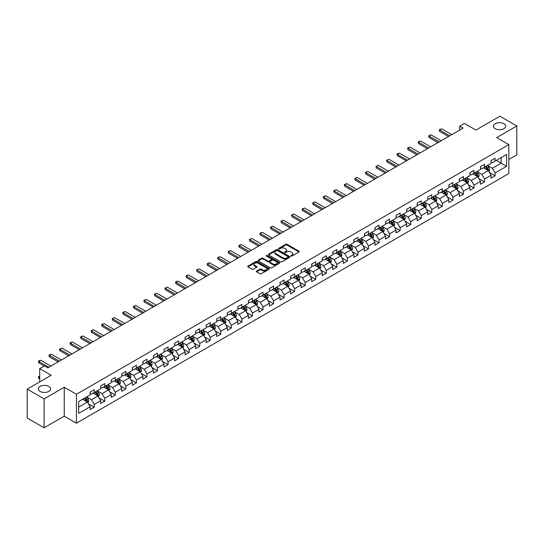 <?xml version="1.0" encoding="UTF-8"?>
<svg xmlns="http://www.w3.org/2000/svg" width="544" height="544" viewBox="0 0 544 544"><rect width="100%" height="100%" fill="white"/><g stroke="black" fill="none" stroke-linecap="round" stroke-linejoin="round"><path stroke-width="0.82" d="M291.02 256.04A0.66 0.381 0 0 0 291.951 256.04L299.003 251.974A0.938 0.544 0 0 0 299.282 251.586A0.938 0.544 0 0 0 299.003 251.206L287.055 244.304A0.938 0.544 0 0 0 285.729 244.304L278.678 248.377A0.66 0.381 0 0 0 279.602 248.914L280.52 248.39A3.006 1.734 0 0 1 284.764 248.39L285.763 248.962A3.006 1.734 0 0 1 286.64 250.186A3.006 1.734 0 0 1 285.763 251.416L284.845 251.94A0.66 0.381 0 0 0 285.777 252.477L286.688 251.954A3.006 1.734 0 0 1 290.938 251.954L291.931 252.525A3.006 1.734 0 0 1 292.815 253.756A3.006 1.734 0 0 1 291.931 254.98L291.02 255.503A0.66 0.381 0 0 0 291.02 256.04L291.02 255.503M48.77 386.43A6.12 3.536 0 0 0 42.099 385.669A6.12 3.536 0 0 0 38.325 388.933A6.12 3.536 0 0 0 40.113 391.428A6.12 3.536 0 0 0 46.784 392.197A6.12 3.536 0 0 0 50.565 388.933A6.12 3.536 0 0 0 48.77 386.43M503.887 123.678A6.12 3.536 0 0 0 497.216 122.91A6.12 3.536 0 0 0 493.435 126.174A6.12 3.536 0 0 0 495.23 128.676A6.12 3.536 0 0 0 501.901 129.438A6.12 3.536 0 0 0 505.675 126.174A6.12 3.536 0 0 0 503.887 123.678M256.591 271.055A0.938 0.544 0 0 0 256.312 271.436A0.938 0.544 0 0 0 256.591 271.823L259.937 273.754A0.938 0.544 0 0 0 261.27 273.754L269.103 269.232A0.938 0.544 0 0 0 269.375 268.852A0.938 0.544 0 0 0 269.103 268.471L257.149 261.569A0.938 0.544 0 0 0 255.823 261.569L247.989 266.091A0.938 0.544 0 0 0 247.717 266.478A0.938 0.544 0 0 0 247.989 266.859L252.042 269.198A0.938 0.544 0 0 0 253.368 269.198L256.72 267.26A0.938 0.544 0 0 0 256.992 266.88A0.938 0.544 0 0 0 256.72 266.492L254.714 265.336A2.509 1.448 0 0 1 253.98 264.309A2.509 1.448 0 0 1 255.53 262.97A2.509 1.448 0 0 1 258.264 263.282L266.132 267.825A2.509 1.448 0 0 1 266.866 268.852A2.509 1.448 0 0 1 265.316 270.191A2.509 1.448 0 0 1 262.575 269.878L261.27 269.124A0.938 0.544 0 0 0 259.937 269.124L256.591 271.055L256.591 271.823L259.937 269.899L259.937 269.124M508.824 159.48L516.8 154.87L516.8 125.984L499.895 116.219L475.884 130.077L464.392 123.44L459.66 126.174L463.039 128.126L47.824 367.846L44.445 365.894L39.712 368.628L39.712 381.902M44.105 398.888L44.105 427.781L64.26 416.146L64.26 387.253L44.105 398.888L27.2 389.13L51.204 375.265L39.712 368.628M64.26 387.253L76.432 394.284L508.824 144.643L508.824 173.536L76.432 423.171L76.432 394.284M516.8 125.984L496.645 137.618L508.824 144.643M280.582 261.841A0.938 0.544 0 0 0 281.914 261.841L289.741 257.319A0.938 0.544 0 0 0 290.02 256.931A0.938 0.544 0 0 0 289.741 256.55L277.794 249.655A0.938 0.544 0 0 0 276.468 249.655L268.634 254.177A0.938 0.544 0 0 0 268.362 254.558A0.938 0.544 0 0 0 268.634 254.939L280.582 261.841M266.608 256.183A0.66 0.381 0 0 1 267.274 256.278L267.274 255.496L279.419 262.507A0.938 0.544 0 0 1 279.698 262.895A0.938 0.544 0 0 1 279.419 263.276L271.592 267.798A0.938 0.544 0 0 1 270.259 267.798L258.312 260.902L258.312 260.134A0.938 0.544 0 0 0 258.04 260.515A0.938 0.544 0 0 0 258.312 260.902M258.312 260.134L261.664 258.196A0.938 0.544 0 0 1 262.997 258.196L267.838 260.998A0.938 0.544 0 0 0 269.164 260.998L271.388 259.712A0.938 0.544 0 0 0 271.667 259.332A0.938 0.544 0 0 0 271.388 258.944L266.342 256.034A0.66 0.381 0 0 1 267.274 255.496M44.105 427.781L27.2 418.016L27.2 389.13M88.57 403.981L94.214 407.245L94.214 404.396L100.708 400.642L100.708 403.498L104.768 401.152L104.768 398.303L111.255 394.556L111.255 397.406L115.314 395.06L115.314 392.21L121.808 388.464L121.808 391.313L125.861 388.974L125.861 386.124L132.355 382.371L132.355 385.227L136.415 382.881L136.415 380.032L142.902 376.285L142.902 379.134L146.962 376.788L146.962 373.939L153.456 370.192L153.456 373.041L157.515 370.702L157.515 367.853L164.002 364.099L164.002 366.948L168.062 364.609L168.062 361.76L174.556 358.013L174.556 360.862L178.609 358.516L178.609 355.667L185.103 351.92L185.103 354.77L189.162 352.43L189.162 349.574L195.65 345.828L195.65 348.677L199.709 346.338L199.709 343.488L206.203 339.742L206.203 342.591L210.256 340.245L210.256 337.396L216.75 333.649L216.75 336.498L220.81 334.159L220.81 331.303L227.304 327.556L227.304 330.405L231.356 328.066L231.356 325.217L237.85 321.47L237.85 324.319L241.91 321.973L241.91 319.124L248.397 315.377L248.397 318.226L252.457 315.887L252.457 313.031L258.951 309.284L258.951 312.134L263.004 309.794L263.004 306.945L269.498 303.198L269.498 306.048L273.557 303.702L273.557 300.852L280.044 297.106L280.044 299.955L284.104 297.609L284.104 294.76L290.598 291.013L290.598 293.862L294.651 291.523L294.651 288.674L301.145 284.92L301.145 287.776L305.204 285.43L305.204 282.581L311.698 278.834L311.698 281.683L315.751 279.337L315.751 276.488L322.245 272.741L322.245 275.59L326.305 273.251L326.305 270.402L332.792 266.648L332.792 269.504L336.852 267.158L336.852 264.309L343.346 260.562L343.346 263.412L347.398 261.066L347.398 258.216L353.892 254.47L353.892 257.319L357.952 254.98L357.952 252.13L364.439 248.377L364.439 251.233L368.499 248.887L368.499 246.038L374.993 242.291L374.993 245.14L379.052 242.794L379.052 239.945L385.54 236.198L385.54 239.047L389.599 236.708L389.599 233.859L396.093 230.105L396.093 232.954L400.146 230.615L400.146 227.766L406.64 224.019L406.64 226.868L410.7 224.522L410.7 221.673L417.187 217.926L417.187 220.776L421.246 218.436L421.246 215.58L427.74 211.834L427.74 214.683L431.793 212.344L431.793 209.494L438.287 205.748L438.287 208.597L442.347 206.251L442.347 203.402L448.841 199.655L448.841 202.504L452.894 200.165L452.894 197.309L459.388 193.562L459.388 196.411L463.447 194.072L463.447 191.223L469.934 187.476L469.934 190.325L473.994 187.979L473.994 185.13L480.488 181.383L480.488 184.232L484.541 181.893L484.541 179.037L491.035 175.29L491.035 178.14L495.094 175.8L495.094 172.951L506.586 166.314L506.586 154.442L501.18 157.57L501.18 163.186L506.586 166.314M94.214 407.245L90.161 409.584L90.161 406.735L78.662 413.372L78.662 401.506L90.161 394.869L90.161 392.02L94.214 389.674L94.214 392.523L100.708 388.776L100.708 385.927L104.768 383.581L104.768 386.43L111.255 382.684L111.255 379.834L115.314 377.495L115.314 380.344L121.808 376.598L121.808 373.742L125.861 371.402L125.861 374.252L132.355 370.505L132.355 367.656L136.415 365.31L136.415 368.159L142.902 364.412L142.902 361.563L146.962 359.224L146.962 362.073L153.456 358.326L153.456 355.47L157.515 353.131L157.515 355.98L164.002 352.233L164.002 349.384L168.062 347.038L168.062 349.887L174.556 346.14L174.556 343.291L178.609 340.952L178.609 343.801L185.103 340.054L185.103 337.198L189.162 334.859L189.162 337.708L195.65 333.962L195.65 331.112L199.709 328.766L199.709 331.616L206.203 327.869L206.203 325.02L210.256 322.68L210.256 325.53L216.75 321.776L216.75 318.927L220.81 316.588L220.81 319.437L227.304 315.69L227.304 312.841L231.356 310.495L231.356 313.344L237.85 309.597L237.85 306.748L241.91 304.402L241.91 307.258L248.397 303.504L248.397 300.655L252.457 298.316L252.457 301.165L258.951 297.418L258.951 294.569L263.004 292.223L263.004 295.072L269.498 291.326L269.498 288.476L273.557 286.13L273.557 288.986L280.044 285.233L280.044 282.384L284.104 280.044L284.104 282.894L290.598 279.147L290.598 276.298L294.651 273.952L294.651 276.801L301.145 273.054L301.145 270.205L305.204 267.859L305.204 270.715L311.698 266.961L311.698 264.112L315.751 261.773L315.751 264.622L322.245 260.875L322.245 258.026L326.305 255.68L326.305 258.529L332.792 254.782L332.792 251.933L336.852 249.587L336.852 252.436L343.346 248.69L343.346 245.84L347.398 243.501L347.398 246.35L353.892 242.604L353.892 239.748L357.952 237.408L357.952 240.258L364.439 236.511L364.439 233.662L368.499 231.316L368.499 234.165L374.993 230.418L374.993 227.569L379.052 225.23L379.052 228.079L385.54 224.332L385.54 221.476L389.599 219.137L389.599 221.986L396.093 218.239L396.093 215.39L400.146 213.044L400.146 215.893L406.64 212.146L406.64 209.297L410.7 206.958L410.7 209.807L417.187 206.06L417.187 203.204L421.246 200.865L421.246 203.714L427.74 199.968L427.74 197.118L431.793 194.772L431.793 197.622L438.287 193.875L438.287 191.026L442.347 188.686L442.347 191.536L448.841 187.782L448.841 184.933L452.894 182.594L452.894 185.443L459.388 181.696L459.388 178.847L463.447 176.501L463.447 179.35L469.934 175.603L469.934 172.754L473.994 170.408L473.994 173.264L480.488 169.51L480.488 166.661L484.541 164.322L484.541 167.171L491.035 163.424L491.035 160.575L495.094 158.229L495.094 161.078L506.586 154.442M93.133 393.149L98.002 395.957L91.508 399.711L86.639 396.896M90.161 393.305L91.508 394.087L94.214 392.523M91.508 399.711L94.214 404.396M98.002 395.957L100.708 400.642M103.686 387.056L108.555 389.871L102.061 393.618L97.192 390.81M100.708 387.212L102.061 387.994L104.768 386.43M102.061 393.618L104.768 398.303M108.555 389.871L111.255 394.556M114.233 380.97L119.102 383.778L112.608 387.525L107.739 384.717M111.255 381.126L112.608 381.902L115.314 380.344M112.608 387.525L115.314 392.21M119.102 383.778L121.808 388.464M124.78 374.877L129.649 377.686L123.162 381.439L118.293 378.624M121.808 375.034L123.162 375.816L125.861 374.252M123.162 381.439L125.861 386.124M129.649 377.686L132.355 382.371M135.334 368.784L140.202 371.6L133.708 375.346L128.84 372.531M132.355 368.941L133.708 369.723L136.415 368.159M133.708 375.346L136.415 380.032M140.202 371.6L142.902 376.285M145.88 362.698L150.749 365.507L144.255 369.254L139.386 366.445M142.902 362.855L144.255 363.63L146.962 362.073M144.255 369.254L146.962 373.939M150.749 365.507L153.456 370.192M156.427 356.606L161.296 359.414L154.809 363.168L149.94 360.352M153.456 356.762L154.809 357.544L157.515 355.98M154.809 363.168L157.515 367.853M161.296 359.414L164.002 364.099M166.981 350.513L171.85 353.328L165.356 357.075L160.487 354.26M164.002 350.669L165.356 351.451L168.062 349.887M165.356 357.075L168.062 361.76M171.85 353.328L174.556 358.013M177.528 344.427L182.396 347.235L175.909 350.982L171.034 348.174M174.556 344.583L175.909 345.358L178.609 343.801M175.909 350.982L178.609 355.667M182.396 347.235L185.103 351.92M188.081 338.334L192.95 341.142L186.456 344.889L181.587 342.081M185.103 338.49L186.456 339.272L189.162 337.708M186.456 344.889L189.162 349.574M192.95 341.142L195.65 345.828M198.628 332.241L203.497 335.056L197.003 338.803L192.134 335.988M195.65 332.398L197.003 333.18L199.709 331.616M197.003 338.803L199.709 343.488M203.497 335.056L206.203 339.742M209.175 326.155L214.044 328.964L207.556 332.71L202.688 329.902M206.203 326.305L207.556 327.087L210.256 325.53M207.556 332.71L210.256 337.396M214.044 328.964L216.75 333.649M219.728 320.062L224.597 322.871L218.103 326.618L213.234 323.809M216.75 320.219L218.103 321.001L220.81 319.437M218.103 326.618L220.81 331.303M224.597 322.871L227.304 327.556M230.275 313.97L235.144 316.785L228.65 320.532L223.781 317.716M227.304 314.126L228.65 314.908L231.356 313.344M228.65 320.532L231.356 325.217M235.144 316.785L237.85 321.47M240.822 307.877L245.691 310.692L239.204 314.439L234.335 311.63M237.85 308.033L239.204 308.815L241.91 307.258M239.204 314.439L241.91 319.124M245.691 310.692L248.397 315.377M251.376 301.791L256.244 304.599L249.75 308.346L244.882 305.538M248.397 301.947L249.75 302.729L252.457 301.165M249.75 308.346L252.457 313.031M256.244 304.599L258.951 309.284M261.922 295.698L266.791 298.513L260.304 302.26L255.435 299.445M258.951 295.854L260.304 296.636L263.004 295.072M260.304 302.26L263.004 306.945M266.791 298.513L269.498 303.198M272.476 289.605L277.345 292.42L270.851 296.167L265.982 293.359M269.498 289.762L270.851 290.544L273.557 288.986M270.851 296.167L273.557 300.852M277.345 292.42L280.044 297.106M283.023 283.519L287.892 286.328L281.398 290.074L276.529 287.266M280.044 283.676L281.398 284.458L284.104 282.894M281.398 290.074L284.104 294.76M287.892 286.328L290.598 291.013M293.57 277.426L298.438 280.235L291.951 283.988L287.082 281.173M290.598 277.583L291.951 278.365L294.651 276.801M291.951 283.988L294.651 288.674M298.438 280.235L301.145 284.92M304.123 271.334L308.992 274.149L302.498 277.896L297.629 275.087M301.145 271.49L302.498 272.272L305.204 270.715M302.498 277.896L305.204 282.581M308.992 274.149L311.698 278.834M314.67 265.248L319.539 268.056L313.045 271.803L308.176 268.994M311.698 265.404L313.045 266.186L315.751 264.622M313.045 271.803L315.751 276.488M319.539 268.056L322.245 272.741M325.224 259.155L330.092 261.963L323.598 265.717L318.73 262.902M322.245 259.311L323.598 260.093L326.305 258.529M323.598 265.717L326.305 270.402M330.092 261.963L332.792 266.648M335.77 253.062L340.639 255.877L334.145 259.624L329.276 256.816M332.792 253.218L334.145 254L336.852 252.436M334.145 259.624L336.852 264.309M340.639 255.877L343.346 260.562M346.317 246.976L351.186 249.784L344.699 253.531L339.83 250.723M343.346 247.132L344.699 247.908L347.398 246.35M344.699 253.531L347.398 258.216M351.186 249.784L353.892 254.47M356.871 240.883L361.74 243.692L355.246 247.445L350.377 244.63M353.892 241.04L355.246 241.822L357.952 240.258M355.246 247.445L357.952 252.13M361.74 243.692L364.439 248.377M367.418 234.79L372.286 237.606L365.792 241.352L360.924 238.537M364.439 234.947L365.792 235.729L368.499 234.165M365.792 241.352L368.499 246.038M372.286 237.606L374.993 242.291M377.964 228.704L382.833 231.513L376.346 235.26L371.477 232.451M374.993 228.861L376.346 229.636L379.052 228.079M376.346 235.26L379.052 239.945M382.833 231.513L385.54 236.198M388.518 222.612L393.387 225.42L386.893 229.174L382.024 226.358M385.54 222.768L386.893 223.55L389.599 221.986M386.893 229.174L389.599 233.859M393.387 225.42L396.093 230.105M399.065 216.519L403.934 219.334L397.446 223.081L392.571 220.266M396.093 216.675L397.446 217.457L400.146 215.893M397.446 223.081L400.146 227.766M403.934 219.334L406.64 224.019M409.618 210.433L414.487 213.241L407.993 216.988L403.124 214.18M406.64 210.589L407.993 211.364L410.7 209.807M407.993 216.988L410.7 221.673M414.487 213.241L417.187 217.926M420.165 204.34L425.034 207.148L418.54 210.895L413.671 208.087M417.187 204.496L418.54 205.278L421.246 203.714M418.54 210.895L421.246 215.58M425.034 207.148L427.74 211.834M430.712 198.247L435.581 201.062L429.094 204.809L424.225 201.994M427.74 198.404L429.094 199.186L431.793 197.622M429.094 204.809L431.793 209.494M435.581 201.062L438.287 205.748M441.266 192.161L446.134 194.97L439.64 198.716L434.772 195.908M438.287 192.311L439.64 193.093L442.347 191.536M439.64 198.716L442.347 203.402M446.134 194.97L448.841 199.655M451.812 186.068L456.681 188.877L450.187 192.624L445.318 189.815M448.841 186.225L450.187 187.007L452.894 185.443M450.187 192.624L452.894 197.309M456.681 188.877L459.388 193.562M462.359 179.976L467.228 182.791L460.741 186.538L455.872 183.722M459.388 180.132L460.741 180.914L463.447 179.35M460.741 186.538L463.447 191.223M467.228 182.791L469.934 187.476M472.913 173.883L477.782 176.698L471.288 180.445L466.419 177.636M469.934 174.039L471.288 174.821L473.994 173.264M471.288 180.445L473.994 185.13M477.782 176.698L480.488 181.383M483.46 167.797L488.328 170.605L481.841 174.352L476.972 171.544M480.488 167.953L481.841 168.735L484.541 167.171M481.841 174.352L484.541 179.037M488.328 170.605L491.035 175.29M496.312 160.378L501.18 163.186L492.388 168.266L487.519 165.451M491.035 161.86L492.388 162.642L495.094 161.078M492.388 168.266L495.094 172.951M64.26 416.146L76.432 423.171M459.66 126.174L459.66 130.077M78.662 407.13L87.455 402.05L82.586 399.242M87.455 402.05L90.161 406.735M489.444 172.536L495.094 175.8M478.897 178.629L484.541 181.893M468.35 184.722L473.994 187.979M457.796 190.808L463.447 194.072M447.25 196.901L452.894 200.165M436.696 202.994L442.347 206.251M426.149 209.086L431.793 212.344M415.602 215.172L421.246 218.436M405.049 221.265L410.7 224.522M394.502 227.358L400.146 230.615M383.955 233.444L389.599 236.708M373.402 239.537L379.052 242.794M362.855 245.63L368.499 248.887M352.301 251.716L357.952 254.98M341.754 257.808L347.398 261.066M331.208 263.901L336.852 267.158M320.654 269.987L326.305 273.251M310.107 276.08L315.751 279.337M299.554 282.173L305.204 285.43M289.007 288.259L294.651 291.523M278.46 294.352L284.104 297.609M267.906 300.444L273.557 303.702M257.36 306.53L263.004 309.794M246.813 312.623L252.457 315.887M236.259 318.716L241.91 321.973M225.712 324.802L231.356 328.066M215.159 330.895L220.81 334.159M204.612 336.988L210.256 340.245M194.065 343.08L199.709 346.338M183.512 349.166L189.162 352.43M172.965 355.259L178.609 358.516M162.418 361.352L168.062 364.609M151.864 367.438L157.515 370.702M141.318 373.531L146.962 376.788M130.764 379.624L136.415 382.881M120.217 385.71L125.861 388.974M109.67 391.802L115.314 395.06M99.117 397.895L104.768 401.152M291.285 256.136L291.931 255.762A3.006 1.734 0 0 0 292.815 254.531L292.815 253.756M286.64 250.186L286.64 250.968A3.006 1.734 0 0 1 285.763 252.198L285.11 252.572M299.003 251.206L299.003 251.974L287.055 245.086A0.938 0.544 0 0 0 285.729 245.086L278.936 249.009M289.741 256.55L289.741 257.319L277.794 250.43A0.938 0.544 0 0 0 276.468 250.43L268.648 254.946L268.634 254.177M288.082 257.203A0.66 0.381 0 0 0 288.082 256.666L277.596 250.607A0.66 0.381 0 0 0 276.665 250.607L275.706 251.165A3.006 1.734 0 0 0 274.822 252.396A3.006 1.734 0 0 0 275.706 253.62L282.873 257.761A3.006 1.734 0 0 0 287.123 257.761L288.082 257.203L288.082 257.985A0.66 0.381 0 0 0 288.279 257.713L288.279 256.931M274.822 252.396L274.822 253.171A3.006 1.734 0 0 0 275.706 254.402L275.706 253.62M288.082 257.985L287.123 258.536A3.006 1.734 0 0 1 282.873 258.536L275.706 254.402M258.325 260.909L261.664 258.978L261.664 258.196M271.667 259.332L271.667 260.107A0.938 0.544 0 0 1 271.388 260.494L269.164 261.78A0.938 0.544 0 0 1 267.838 261.78L262.997 258.978A0.938 0.544 0 0 0 261.664 258.978M267.274 256.278L279.412 263.282M272.87 263.901A2.509 1.448 0 0 0 275.604 264.214A2.509 1.448 0 0 0 277.154 262.874A2.509 1.448 0 0 0 276.42 261.848L273.646 260.25A0.938 0.544 0 0 0 272.32 260.25L270.096 261.535A0.938 0.544 0 0 0 269.824 261.916A0.938 0.544 0 0 0 270.096 262.296L272.87 263.901L272.87 264.676A2.509 1.448 0 0 0 275.604 264.996A2.509 1.448 0 0 0 277.154 263.656L277.154 262.874M269.824 261.916L269.824 262.698A0.938 0.544 0 0 0 270.096 263.078L270.096 262.296M272.87 264.676L270.096 263.078M266.866 268.852L266.866 269.634A2.509 1.448 0 0 1 265.316 270.973A2.509 1.448 0 0 1 262.575 270.66L261.27 269.899A0.938 0.544 0 0 0 259.937 269.899M253.98 264.309L253.98 265.091A2.509 1.448 0 0 0 254.714 266.118L254.714 265.336M256.707 267.267L254.714 266.118M269.09 269.239L257.149 262.351A0.938 0.544 0 0 0 255.823 262.351L248.003 266.866L247.989 266.091M488.866 171.53L489.668 169.504A2.536 1.462 -120 0 0 488.859 167.348L487.465 165.485M485.03 168.701L484.085 167.436M485.37 166.695L486.764 168.558A2.536 1.462 60 0 1 487.492 170.082L488.301 169.612A2.536 1.462 -120 0 0 487.574 168.089L486.18 166.226M485.547 166.593L487.091 168.66A1.292 0.748 60 0 1 487.329 169.055L488.301 169.612M449.718 135.816L439.627 129.996L439.627 131.403L439.253 129.778L441.653 128.826L451.744 134.647M448.501 136.524L439.627 131.403M441.653 128.826L439.627 129.996L439.253 129.778M478.312 177.623L479.121 175.596A2.536 1.462 -120 0 0 478.312 173.441L476.918 171.578M474.484 174.794L473.532 173.529M474.817 172.788L476.218 174.651A2.536 1.462 60 0 1 476.938 176.174L477.754 175.705A2.536 1.462 -120 0 0 477.027 174.182L475.633 172.319M474.994 172.686L476.544 174.753A1.292 0.748 60 0 1 476.775 175.141L477.754 175.705M467.765 183.716L468.568 181.689A2.536 1.462 -120 0 0 467.758 179.527L466.364 177.664M463.93 180.88L462.985 179.615M464.27 178.874L465.664 180.737A2.536 1.462 60 0 1 466.392 182.26L467.201 181.798A2.536 1.462 -120 0 0 466.473 180.268L465.079 178.405M464.447 178.772L465.997 180.839A1.292 0.748 60 0 1 466.228 181.234L467.201 181.798M439.164 141.909L429.08 136.082L429.08 137.489L428.706 135.871L429.719 135.286L431.106 134.912L441.198 140.74M437.947 142.61L429.08 137.489M431.106 134.912L428.706 135.871M428.618 148.002L418.526 142.174L418.526 143.582L418.159 141.964L419.172 141.372L420.56 141.005L430.644 146.832M427.4 148.702L418.526 143.582M420.56 141.005L418.159 141.964M457.218 189.802L458.021 187.775A2.536 1.462 -120 0 0 457.212 185.62L455.818 183.756M453.383 186.973L452.438 185.708M453.723 184.967L455.117 186.83A2.536 1.462 60 0 1 455.838 188.353L456.654 187.884A2.536 1.462 -120 0 0 455.926 186.361L454.532 184.498M453.893 184.865L455.444 186.932A1.292 0.748 60 0 1 455.682 187.326L456.654 187.884M446.665 195.894L447.474 193.868A2.536 1.462 -120 0 0 446.665 191.712L445.264 189.849M442.836 193.066L441.884 191.801M443.17 191.06L444.564 192.923A2.536 1.462 60 0 1 445.291 194.446L446.1 193.977A2.536 1.462 -120 0 0 445.38 192.454L443.979 190.59M443.346 190.958L444.897 193.025A1.292 0.748 60 0 1 445.128 193.412L446.1 193.977M436.118 201.987L436.92 199.961A2.536 1.462 -120 0 0 436.111 197.798L434.717 195.935M432.283 199.158L431.338 197.887M432.623 197.146L434.017 199.009A2.536 1.462 60 0 1 434.744 200.532L435.554 200.07A2.536 1.462 -120 0 0 434.826 198.54L433.432 196.676M432.8 197.044L434.343 199.111A1.292 0.748 60 0 1 434.581 199.505L435.554 200.07M418.071 154.088L407.98 148.267L407.98 149.675L407.606 148.05L410.006 147.098L420.097 152.918M416.854 154.795L407.98 149.675M410.006 147.098L407.98 148.267L407.606 148.05M407.517 160.181L397.433 154.36L397.433 155.761L397.059 154.142L398.072 153.558L399.459 153.184L409.55 159.011M406.3 160.888L397.433 155.761M399.459 153.184L397.433 154.36L397.059 154.142M396.97 166.274L386.879 160.446L386.879 161.854L386.505 160.235L388.906 159.276L398.997 165.104M395.753 166.974L386.879 161.854M388.906 159.276L386.505 160.235M386.424 172.366L376.332 166.539L376.332 167.946L375.958 166.321L378.359 165.369L388.45 171.19M385.206 173.067L376.332 167.946M378.359 165.369L376.332 166.539L375.958 166.321M375.87 178.452L365.779 172.632L365.779 174.032L365.412 172.414L367.812 171.455L377.896 177.283M374.653 179.16L365.779 174.032M367.812 171.455L365.412 172.414M365.323 184.545L355.232 178.718L355.232 180.125L354.858 178.507L355.871 177.922L357.258 177.548L367.35 183.376M364.106 185.246L355.232 180.125M357.258 177.548L354.858 178.507M354.77 190.638L344.685 184.81L344.685 186.218L344.311 184.593L346.712 183.641L356.803 189.462M353.552 191.338L344.685 186.218M346.712 183.641L344.685 184.81L344.311 184.593M344.223 196.724L334.132 190.903L334.132 192.304L333.764 190.686L336.165 189.727L346.249 195.554M343.006 197.431L334.132 192.304M336.165 189.727L333.764 190.686M333.676 202.817L323.585 196.989L323.585 198.397L323.211 196.778L324.224 196.194L325.611 195.82L335.702 201.647M332.459 203.517L323.585 198.397M325.611 195.82L323.211 196.778M323.122 208.91L313.031 203.082L313.031 204.49L312.664 202.864L315.064 201.912L325.156 207.733M321.905 209.61L313.031 204.49M315.064 201.912L312.664 202.864M312.576 214.996L302.484 209.175L302.484 210.576L302.11 208.957L304.511 207.998L314.602 213.826M311.358 215.703L302.484 210.576M304.511 207.998L302.484 209.175L302.11 208.957M302.022 221.088L291.938 215.261L291.938 216.668L291.564 215.05L292.577 214.465L293.964 214.091L304.055 219.919M300.805 221.789L291.938 216.668M293.964 214.091L291.564 215.05M291.475 227.181L281.384 221.354L281.384 222.761L281.017 221.136L283.417 220.184L293.502 226.005M290.258 227.882L281.384 222.761M283.417 220.184L281.017 221.136M280.928 233.267L270.837 227.446L270.837 228.847L270.463 227.229L272.864 226.27L282.955 232.098M279.711 233.974L270.837 228.847M272.864 226.27L270.837 227.446L270.463 227.229M270.375 239.36L260.29 233.532L260.29 234.94L259.916 233.322L260.93 232.737L262.317 232.363L272.408 238.19M269.158 240.06L260.29 234.94M262.317 232.363L259.916 233.322M259.828 245.453L249.737 239.625L249.737 241.033L249.363 239.414L251.77 238.456L261.854 244.276M258.611 246.153L249.737 241.033M251.77 238.456L249.363 239.414M249.281 251.539L239.19 245.718L239.19 247.119L238.816 245.5L241.216 244.548L251.308 250.369M248.064 252.246L239.19 247.119M241.216 244.548L239.19 245.718L238.816 245.5M238.728 257.632L228.636 251.804L228.636 253.212L228.269 251.593L229.282 251.008L230.67 250.634L240.761 256.462M237.51 258.332L228.636 253.212M230.67 250.634L228.269 251.593M228.181 263.724L218.09 257.897L218.09 259.304L217.716 257.686L218.736 257.094L220.116 256.727L230.207 262.555M226.964 264.425L218.09 259.304M220.116 256.727L217.716 257.686M425.571 208.073L426.374 206.047A2.536 1.462 -120 0 0 425.564 203.891L424.17 202.028M421.736 205.244L420.784 203.98M422.069 203.238L423.47 205.102A2.536 1.462 60 0 1 424.191 206.625L425.007 206.156A2.536 1.462 -120 0 0 424.279 204.632L422.885 202.769M422.246 203.136L423.796 205.204A1.292 0.748 60 0 1 424.034 205.598L425.007 206.156M415.018 214.166L415.82 212.14A2.536 1.462 -120 0 0 415.018 209.984L413.617 208.121M411.182 211.337L410.237 210.072M411.522 209.331L412.916 211.194A2.536 1.462 60 0 1 413.644 212.718L414.453 212.248A2.536 1.462 -120 0 0 413.732 210.725L412.332 208.862M411.699 209.229L413.25 211.296A1.292 0.748 60 0 1 413.481 211.684L414.453 212.248M404.471 220.259L405.273 218.232A2.536 1.462 -120 0 0 404.464 216.07L403.07 214.207M400.636 217.43L399.69 216.158M400.976 215.417L402.37 217.28A2.536 1.462 60 0 1 403.097 218.81L403.906 218.341A2.536 1.462 -120 0 0 403.179 216.811L401.785 214.948M401.152 215.315L402.696 217.382A1.292 0.748 60 0 1 402.934 217.777L403.906 218.341M393.917 226.345L394.726 224.318A2.536 1.462 -120 0 0 393.917 222.163L392.523 220.3M390.089 223.516L389.137 222.251M390.422 221.51L391.816 223.373A2.536 1.462 60 0 1 392.544 224.896L393.353 224.427A2.536 1.462 -120 0 0 392.632 222.904L391.238 221.041M390.599 221.408L392.149 223.475A1.292 0.748 60 0 1 392.38 223.87L393.353 224.427M383.37 232.438L384.173 230.411A2.536 1.462 -120 0 0 383.364 228.256L381.97 226.392M379.535 229.609L378.59 228.344M379.875 227.603L381.269 229.466A2.536 1.462 60 0 1 381.997 230.989L382.806 230.52A2.536 1.462 -120 0 0 382.078 228.997L380.684 227.134M380.052 227.501L381.602 229.568A1.292 0.748 60 0 1 381.834 229.956L382.806 230.52M372.824 238.53L373.626 236.504A2.536 1.462 -120 0 0 372.817 234.342L371.423 232.478M368.988 235.702L368.043 234.43M369.322 233.689L370.722 235.552A2.536 1.462 60 0 1 371.443 237.082L372.259 236.613A2.536 1.462 -120 0 0 371.532 235.083L370.138 233.226M369.498 233.587L371.049 235.654A1.292 0.748 60 0 1 371.287 236.048L372.259 236.613M362.27 244.616L363.079 242.59A2.536 1.462 -120 0 0 362.27 240.434L360.869 238.571M358.442 241.788L357.49 240.523M358.775 239.782L360.169 241.645A2.536 1.462 60 0 1 360.896 243.168L361.706 242.699A2.536 1.462 -120 0 0 360.985 241.176L359.584 239.312M358.952 239.68L360.502 241.747A1.292 0.748 60 0 1 360.733 242.141L361.706 242.699M351.723 250.709L352.526 248.683A2.536 1.462 -120 0 0 351.716 246.527L350.322 244.664M347.888 247.88L346.943 246.616M348.228 245.874L349.622 247.738A2.536 1.462 60 0 1 350.35 249.261L351.159 248.792A2.536 1.462 -120 0 0 350.431 247.268L349.037 245.405M348.405 245.772L349.948 247.84A1.292 0.748 60 0 1 350.186 248.227L351.159 248.792M341.17 256.802L341.979 254.776A2.536 1.462 -120 0 0 341.17 252.613L339.776 250.75M337.341 253.973L336.389 252.708M337.674 251.96L339.075 253.824A2.536 1.462 60 0 1 339.796 255.354L340.612 254.884A2.536 1.462 -120 0 0 339.884 253.361L338.49 251.498M337.851 251.858L339.402 253.926A1.292 0.748 60 0 1 339.633 254.32L340.612 254.884M330.623 262.895L331.425 260.862A2.536 1.462 -120 0 0 330.616 258.706L329.222 256.843M326.788 260.059L325.842 258.794M327.128 258.053L328.522 259.916A2.536 1.462 60 0 1 329.249 261.44L330.058 260.97A2.536 1.462 -120 0 0 329.338 259.447L327.937 257.584M327.304 257.951L328.855 260.018A1.292 0.748 60 0 1 329.086 260.413L330.058 260.97M320.076 268.981L320.878 266.954A2.536 1.462 -120 0 0 320.069 264.799L318.675 262.936M316.241 266.152L315.296 264.887M316.581 264.146L317.975 266.009A2.536 1.462 60 0 1 318.696 267.532L319.512 267.063A2.536 1.462 -120 0 0 318.784 265.54L317.39 263.677M316.758 264.044L318.301 266.111A1.292 0.748 60 0 1 318.539 266.499L319.512 267.063M309.522 275.074L310.332 273.047A2.536 1.462 -120 0 0 309.522 270.885L308.122 269.028M305.694 272.245L304.742 270.98M306.027 270.232L307.421 272.095A2.536 1.462 60 0 1 308.149 273.625L308.958 273.156A2.536 1.462 -120 0 0 308.237 271.633L306.843 269.77M306.204 270.13L307.754 272.197A1.292 0.748 60 0 1 307.986 272.592L308.958 273.156M298.976 281.166L299.778 279.14A2.536 1.462 -120 0 0 298.969 276.978L297.575 275.114M295.14 278.331L294.195 277.066M295.48 276.325L296.874 278.188A2.536 1.462 60 0 1 297.602 279.711L298.411 279.242A2.536 1.462 -120 0 0 297.684 277.719L296.29 275.856M295.657 276.223L297.201 278.29A1.292 0.748 60 0 1 297.439 278.684L298.411 279.242M288.429 287.252L289.231 285.226A2.536 1.462 -120 0 0 288.422 283.07L287.028 281.207M284.594 284.424L283.642 283.159M284.927 282.418L286.328 284.281A2.536 1.462 60 0 1 287.048 285.804L287.864 285.335A2.536 1.462 -120 0 0 287.137 283.812L285.743 281.948M285.104 282.316L286.654 284.383A1.292 0.748 60 0 1 286.892 284.77L287.864 285.335M277.875 293.345L278.678 291.319A2.536 1.462 -120 0 0 277.875 289.163L276.474 287.3M274.04 290.516L273.095 289.252M274.38 288.51L275.774 290.374A2.536 1.462 60 0 1 276.502 291.897L277.311 291.428A2.536 1.462 -120 0 0 276.59 289.904L275.189 288.041M274.557 288.408L276.107 290.476A1.292 0.748 60 0 1 276.338 290.863L277.311 291.428M267.328 299.438L268.131 297.412A2.536 1.462 -120 0 0 267.322 295.249L265.928 293.386M263.493 296.602L262.548 295.338M263.833 294.596L265.227 296.46A2.536 1.462 60 0 1 265.955 297.983L266.764 297.514A2.536 1.462 -120 0 0 266.036 295.99L264.642 294.127M264.01 294.494L265.554 296.562A1.292 0.748 60 0 1 265.792 296.956L266.764 297.514M256.775 305.524L257.584 303.498A2.536 1.462 -120 0 0 256.775 301.342L255.381 299.479M252.946 302.695L251.994 301.43M253.28 300.689L254.68 302.552A2.536 1.462 60 0 1 255.401 304.076L256.217 303.606A2.536 1.462 -120 0 0 255.49 302.083L254.096 300.22M253.456 300.587L255.007 302.654A1.292 0.748 60 0 1 255.238 303.049L256.217 303.606M246.228 311.617L247.03 309.59A2.536 1.462 -120 0 0 246.221 307.435L244.827 305.572M242.393 308.788L241.448 307.523M242.733 306.782L244.127 308.645A2.536 1.462 60 0 1 244.854 310.168L245.664 309.699A2.536 1.462 -120 0 0 244.936 308.176L243.542 306.313M242.91 306.68L244.46 308.747A1.292 0.748 60 0 1 244.691 309.135L245.664 309.699M235.681 317.71L236.484 315.683A2.536 1.462 -120 0 0 235.674 313.521L234.28 311.658M231.846 314.874L230.901 313.609M232.179 312.868L233.58 314.731A2.536 1.462 60 0 1 234.301 316.254L235.117 315.792A2.536 1.462 -120 0 0 234.389 314.262L232.995 312.399M232.356 312.766L233.906 314.833A1.292 0.748 60 0 1 234.144 315.228L235.117 315.792M225.128 323.796L225.937 321.769A2.536 1.462 -120 0 0 225.128 319.614L223.727 317.75M221.299 320.967L220.347 319.702M221.632 318.961L223.026 320.824A2.536 1.462 60 0 1 223.754 322.347L224.563 321.878A2.536 1.462 -120 0 0 223.842 320.355L222.442 318.492M221.809 318.859L223.36 320.926A1.292 0.748 60 0 1 223.591 321.32L224.563 321.878M214.581 329.888L215.383 327.862A2.536 1.462 -120 0 0 214.574 325.706L213.18 323.843M210.746 327.06L209.8 325.795M211.086 325.054L212.48 326.917A2.536 1.462 60 0 1 213.207 328.44L214.016 327.971A2.536 1.462 -120 0 0 213.289 326.448L211.895 324.584M211.262 324.952L212.806 327.019A1.292 0.748 60 0 1 213.044 327.406L214.016 327.971M204.034 335.981L204.836 333.955A2.536 1.462 -120 0 0 204.027 331.792L202.633 329.929M200.199 333.152L199.247 331.881M200.532 331.14L201.933 333.003A2.536 1.462 60 0 1 202.654 334.526L203.47 334.064A2.536 1.462 -120 0 0 202.742 332.534L201.348 330.67M200.709 331.038L202.259 333.105A1.292 0.748 60 0 1 202.497 333.499L203.47 334.064M193.48 342.067L194.283 340.041A2.536 1.462 -120 0 0 193.48 337.885L192.08 336.022M189.645 339.238L188.7 337.974M189.985 337.232L191.379 339.096A2.536 1.462 60 0 1 192.107 340.619L192.916 340.15A2.536 1.462 -120 0 0 192.195 338.626L190.794 336.763M190.162 337.13L191.712 339.198A1.292 0.748 60 0 1 191.944 339.592L192.916 340.15M182.934 348.16L183.736 346.134A2.536 1.462 -120 0 0 182.927 343.978L181.533 342.115M179.098 345.331L178.153 344.066M179.438 343.325L180.832 345.188A2.536 1.462 60 0 1 181.56 346.712L182.369 346.242A2.536 1.462 -120 0 0 181.642 344.719L180.248 342.856M179.615 343.223L181.159 345.29A1.292 0.748 60 0 1 181.397 345.678L182.369 346.242M172.38 354.253L173.189 352.226A2.536 1.462 -120 0 0 172.38 350.064L170.979 348.201M168.552 351.424L167.6 350.152M168.885 349.411L170.279 351.274A2.536 1.462 60 0 1 171.006 352.804L171.816 352.335A2.536 1.462 -120 0 0 171.095 350.805L169.701 348.942M169.062 349.309L170.612 351.376A1.292 0.748 60 0 1 170.843 351.771L171.816 352.335M161.833 360.339L162.636 358.312A2.536 1.462 -120 0 0 161.826 356.157L160.432 354.294M157.998 357.51L157.053 356.245M158.338 355.504L159.732 357.367A2.536 1.462 60 0 1 160.46 358.89L161.269 358.421A2.536 1.462 -120 0 0 160.541 356.898L159.147 355.035M158.515 355.402L160.065 357.469A1.292 0.748 60 0 1 160.296 357.864L161.269 358.421M151.286 366.432L152.089 364.405A2.536 1.462 -120 0 0 151.28 362.25L149.886 360.386M147.451 363.603L146.499 362.338M147.784 361.597L149.185 363.46A2.536 1.462 60 0 1 149.906 364.983L150.722 364.514A2.536 1.462 -120 0 0 149.994 362.991L148.6 361.128M147.961 361.495L149.512 363.562A1.292 0.748 60 0 1 149.75 363.95L150.722 364.514M140.733 372.524L141.542 370.498A2.536 1.462 -120 0 0 140.733 368.336L139.332 366.472M136.904 369.696L135.952 368.424M137.238 367.683L138.632 369.546A2.536 1.462 60 0 1 139.359 371.076L140.168 370.607A2.536 1.462 -120 0 0 139.448 369.077L138.047 367.214M137.414 367.581L138.965 369.648A1.292 0.748 60 0 1 139.196 370.042L140.168 370.607M130.186 378.61L130.988 376.584A2.536 1.462 -120 0 0 130.179 374.428L128.785 372.565M126.351 375.782L125.406 374.517M126.691 373.776L128.085 375.639A2.536 1.462 60 0 1 128.812 377.162L129.622 376.693A2.536 1.462 -120 0 0 128.894 375.17L127.5 373.306M126.868 373.674L128.411 375.741A1.292 0.748 60 0 1 128.649 376.135L129.622 376.693M119.632 384.703L120.442 382.677A2.536 1.462 -120 0 0 119.632 380.521L118.238 378.658M115.804 381.874L114.852 380.61M116.137 379.868L117.538 381.732A2.536 1.462 60 0 1 118.259 383.255L119.075 382.786A2.536 1.462 -120 0 0 118.347 381.262L116.953 379.399M116.314 379.766L117.864 381.834A1.292 0.748 60 0 1 118.096 382.221L119.075 382.786M109.086 390.796L109.888 388.77A2.536 1.462 -120 0 0 109.079 386.607L107.685 384.744M105.25 387.967L104.305 386.702M105.59 385.954L106.984 387.818A2.536 1.462 60 0 1 107.712 389.348L108.521 388.878A2.536 1.462 -120 0 0 107.8 387.355L106.4 385.492M105.767 385.852L107.318 387.92A1.292 0.748 60 0 1 107.549 388.314L108.521 388.878M98.539 396.889L99.341 394.856A2.536 1.462 -120 0 0 98.532 392.7L97.138 390.837M94.704 394.053L93.758 392.788M95.044 392.047L96.438 393.91A2.536 1.462 60 0 1 97.158 395.434L97.974 394.964A2.536 1.462 -120 0 0 97.247 393.441L95.853 391.578M95.22 391.945L96.764 394.012A1.292 0.748 60 0 1 97.002 394.407L97.974 394.964M217.627 269.81L207.543 263.99L207.543 265.397L207.169 263.772L208.182 263.187L209.569 262.82L219.66 268.641M216.41 270.518L207.543 265.397M209.569 262.82L207.543 263.99L207.169 263.772M207.08 275.903L196.989 270.076L196.989 271.483L196.622 269.865L199.022 268.906L209.107 274.734M205.863 276.604L196.989 271.483M199.022 268.906L196.622 269.865M196.534 281.996L186.442 276.168L186.442 277.576L186.068 275.958L187.082 275.366L188.469 274.999L198.56 280.826M195.316 282.696L186.442 277.576M188.469 274.999L186.068 275.958M185.98 288.082L175.896 282.261L175.896 283.669L175.522 282.044L176.535 281.459L177.922 281.092L188.013 286.912M184.763 288.789L175.896 283.669M177.922 281.092L175.896 282.261L175.522 282.044M175.433 294.175L165.342 288.354L165.342 289.755L164.968 288.136L167.368 287.178L177.46 293.005M174.216 294.882L165.342 289.755M167.368 287.178L165.342 288.354L164.968 288.136M164.886 300.268L154.795 294.44L154.795 295.848L154.421 294.229L155.434 293.644L156.822 293.27L166.913 299.098M163.662 300.968L154.795 295.848M156.822 293.27L154.421 294.229M154.333 306.36L144.242 300.533L144.242 301.94L143.874 300.315L146.275 299.363L156.359 305.184M153.116 307.061L144.242 301.94M146.275 299.363L143.874 300.315M143.786 312.446L133.695 306.626L133.695 308.026L133.321 306.408L135.721 305.449L145.812 311.277M142.569 313.154L133.695 308.026M135.721 305.449L133.695 306.626L133.321 306.408M133.232 318.539L123.148 312.712L123.148 314.119L122.774 312.501L123.787 311.916L125.174 311.542L135.266 317.37M132.015 319.24L123.148 314.119M125.174 311.542L122.774 312.501M122.686 324.632L112.594 318.804L112.594 320.212L112.227 318.587L114.628 317.635L124.712 323.456M121.468 325.332L112.594 320.212M114.628 317.635L112.227 318.587M112.139 330.718L102.048 324.897L102.048 326.298L101.674 324.68L102.687 324.095L104.074 323.721L114.165 329.548M110.922 331.425L102.048 326.298M104.074 323.721L102.048 324.897L101.674 324.68M101.585 336.811L91.494 330.983L91.494 332.391L91.127 330.772L92.14 330.188L93.527 329.814L103.618 335.641M100.368 337.511L91.494 332.391M93.527 329.814L91.127 330.772M91.038 342.904L80.947 337.076L80.947 338.484L80.573 336.858L82.974 335.906L93.065 341.727M89.821 343.604L80.947 338.484M82.974 335.906L80.947 337.076L80.573 336.858M80.485 348.99L70.4 343.169L70.4 344.57L70.026 342.951L71.04 342.366L72.427 341.992L82.518 347.82M79.268 349.697L70.4 344.57M72.427 341.992L70.4 343.169L70.026 342.951M69.938 355.082L59.847 349.255L59.847 350.662L59.48 349.044L61.88 348.085L71.964 353.913M68.721 355.783L59.847 350.662M61.88 348.085L59.48 349.044M59.391 361.175L49.3 355.348L49.3 356.755L48.926 355.13L51.326 354.178L61.418 359.999M58.174 361.876L49.3 356.755M51.326 354.178L49.3 355.348L48.926 355.13M87.985 402.975L88.794 400.948A2.536 1.462 -120 0 0 87.985 398.793L86.584 396.93M84.157 400.146L83.205 398.881M84.49 398.14L85.884 400.003A2.536 1.462 60 0 1 86.612 401.526L87.421 401.057A2.536 1.462 -120 0 0 86.7 399.534L85.299 397.671M84.667 398.038L86.217 400.105A1.292 0.748 60 0 1 86.448 400.493L87.421 401.057M39.712 376.502L38.753 377.053L39.712 377.611M38.753 378.461L38.379 377.074L38.753 377.053L38.753 378.461L39.712 379.018M38.379 376.842L39.712 376.169M48.838 367.261L38.753 361.44L38.753 362.841L38.379 361.223L39.392 360.638L40.78 360.264L50.871 366.092M44.241 366.017L38.753 362.841M40.78 360.264L38.753 361.44L38.379 361.223M291.931 255.762L291.931 254.98M284.845 252.477L284.845 251.94M285.763 252.198L285.763 251.416M278.678 248.914L278.678 248.377M285.729 245.086L285.729 244.304M287.055 245.086L287.055 244.304M276.468 250.43L276.468 249.655M277.794 250.43L277.794 249.655M282.873 258.536L282.873 257.761M287.123 258.536L287.123 257.761M262.997 258.978L262.997 258.196M267.838 261.78L267.838 260.998M269.164 261.78L269.164 260.998M271.388 260.494L271.388 259.712M279.419 263.276L279.419 262.507M261.27 269.899L261.27 269.124M262.575 270.66L262.575 269.878M256.72 267.26L256.72 266.492M255.823 262.351L255.823 261.569M257.149 262.351L257.149 261.569M269.103 269.232L269.103 268.471M488.077 170.462L489.654 169.551M487.574 168.089L488.859 167.348M485.772 169.13L486.764 168.558M477.53 176.555L479.101 175.644M477.027 174.182L478.312 173.441M475.225 175.222L476.218 174.651M466.983 182.641L468.554 181.737M466.473 180.268L467.758 179.527M464.671 181.308L465.664 180.737M456.43 188.734L458.007 187.83M455.926 186.361L457.212 185.62M454.124 187.401L455.117 186.83M445.883 194.827L447.454 193.916M445.38 192.454L446.665 191.712M443.578 193.494L444.564 192.923M435.336 200.913L436.907 200.008M434.826 198.54L436.111 197.798M433.024 199.58L434.017 199.009M424.782 207.006L426.353 206.101M424.279 204.632L425.564 203.891M422.477 205.673L423.47 205.102M414.236 213.098L415.806 212.187M413.732 210.725L415.018 209.984M411.924 211.766L412.916 211.194M403.682 219.184L405.26 218.28M403.179 216.811L404.464 216.07M401.377 217.858L402.37 217.28M393.135 225.277L394.706 224.373M392.632 222.904L393.917 222.163M390.83 223.944L391.816 223.373M382.588 231.37L384.159 230.459M382.078 228.997L383.364 228.256M380.276 230.037L381.269 229.466M372.035 237.456L373.606 236.552M371.532 235.083L372.817 234.342M369.73 236.13L370.722 235.552M361.488 243.549L363.059 242.644M360.985 241.176L362.27 240.434M359.183 242.216L360.169 241.645M350.941 249.642L352.512 248.73M350.431 247.268L351.716 246.527M348.629 248.309L349.622 247.738M340.388 255.734L341.958 254.823M339.884 253.361L341.17 252.613M338.082 254.402L339.075 253.824M329.841 261.82L331.412 260.916M329.338 259.447L330.616 258.706M327.529 260.488L328.522 259.916M319.287 267.913L320.865 267.002M318.784 265.54L320.069 264.799M316.982 266.58L317.975 266.009M308.74 274.006L310.311 273.095M308.237 271.633L309.522 270.885M306.435 272.673L307.421 272.095M298.194 280.092L299.764 279.188M297.684 277.719L298.969 276.978M295.882 278.759L296.874 278.188M287.64 286.185L289.211 285.274M287.137 283.812L288.422 283.07M285.335 284.852L286.328 284.281M277.093 292.278L278.664 291.366M276.59 289.904L277.875 289.163M274.788 290.945L275.774 290.374M266.54 298.364L268.117 297.459M266.036 295.99L267.322 295.249M264.234 297.031L265.227 296.46M255.993 304.456L257.564 303.545M255.49 302.083L256.775 301.342M253.688 303.124L254.68 302.552M245.446 310.549L247.017 309.638M244.936 308.176L246.221 307.435M243.134 309.216L244.127 308.645M234.892 316.635L236.47 315.731M234.389 314.262L235.674 313.521M232.587 315.302L233.58 314.731M224.346 322.728L225.916 321.824M223.842 320.355L225.128 319.614M222.04 321.395L223.026 320.824M213.799 328.821L215.37 327.91M213.289 326.448L214.574 325.706M211.487 327.488L212.48 326.917M203.245 334.907L204.816 334.002M202.742 332.534L204.027 331.792M200.94 333.574L201.933 333.003M192.698 341L194.269 340.095M192.195 338.626L193.48 337.885M190.386 339.667L191.379 339.096M182.145 347.092L183.722 346.181M181.642 344.719L182.927 343.978M179.84 345.76L180.832 345.188M171.598 353.178L173.169 352.274M171.095 350.805L172.38 350.064M169.293 351.852L170.279 351.274M161.051 359.271L162.622 358.367M160.541 356.898L161.826 356.157M158.739 357.938L159.732 357.367M150.498 365.364L152.068 364.453M149.994 362.991L151.28 362.25M148.192 364.031L149.185 363.46M139.951 371.45L141.522 370.546M139.448 369.077L140.733 368.336M137.646 370.124L138.632 369.546M129.404 377.543L130.975 376.638M128.894 375.17L130.179 374.428M127.092 376.21L128.085 375.639M118.85 383.636L120.421 382.724M118.347 381.262L119.632 380.521M116.545 382.303L117.538 381.732M108.304 389.728L109.874 388.817M107.8 387.355L109.079 386.607M105.992 388.396L106.984 387.818M97.75 395.814L99.328 394.91M97.247 393.441L98.532 392.7M95.445 394.482L96.438 393.91M87.203 401.907L88.774 400.996M86.7 399.534L87.985 398.793M84.898 400.574L85.884 400.003"/></g></svg>
